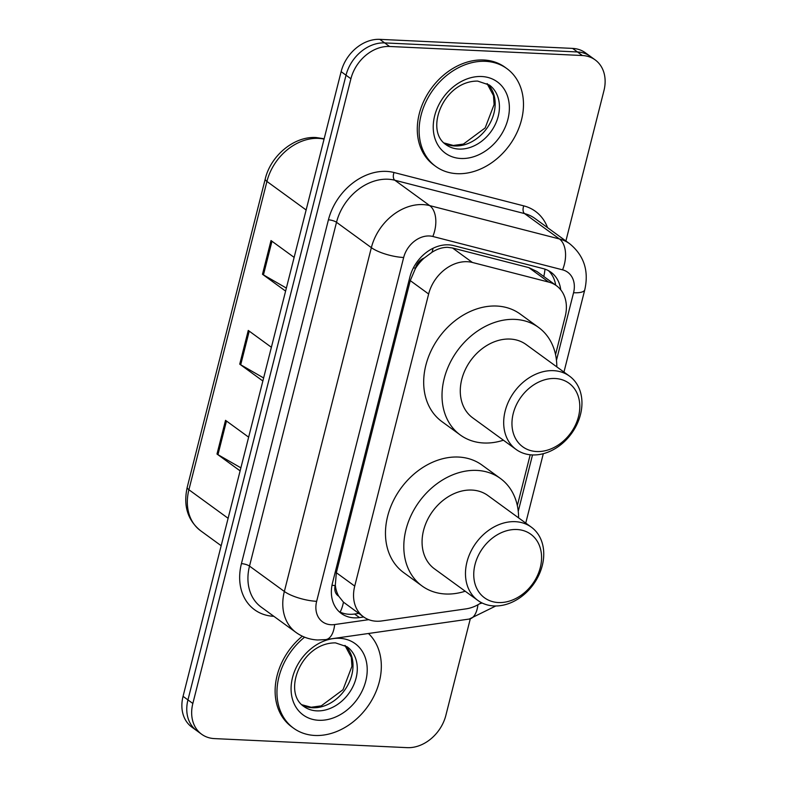 <?xml version="1.0" encoding="UTF-8"?>
<svg xmlns="http://www.w3.org/2000/svg" width="787" height="787" viewBox="0 0 787 787"><rect width="100%" height="100%" fill="white"/><g stroke="black" fill="none" stroke-linecap="round" stroke-linejoin="round"><path stroke-width="1.18" d="M555.543 354.603L565.204 316.453A36.281 28.312 126.1 0 0 556.429 285.701L536.891 271.485L528.834 267.619L452.525 247.994L447.537 247.325C442.294 247.344 437.11 248.997 431.994 252.283L424.272 257.988A12.09 9.434 126.1 0 0 415.516 268.052A36.281 10.369 -165.8 0 1 413.372 267.914M556.429 285.701A36.281 28.312 126.1 0 0 548.706 282.09L472.397 262.464A36.281 28.312 126.1 0 0 467.291 261.707A36.281 28.312 126.1 0 0 428.64 294.004L354.73 586.089A36.281 28.312 126.1 0 0 363.496 616.841A36.281 28.312 126.1 0 0 381.685 620.953L466.022 608.872A36.281 28.312 126.1 0 0 481.378 602.616M338.695 596.162A36.281 28.312 -53.9 0 1 335.331 584.938L335.183 585.528A12.09 9.434 126.1 0 0 338.695 596.162L343.457 602.153L363.496 616.841M415.516 268.052L415.369 268.642A36.281 28.312 -53.9 0 1 424.272 257.988M415.369 268.642L410.263 280.615L336.344 572.71L335.331 584.938M517.334 505.618L530.202 454.778M560.737 289.823A36.281 28.312 126.1 0 0 551.018 272.263A36.281 28.312 126.1 0 0 543.296 268.642L453.627 245.593A36.281 28.312 126.1 0 0 448.521 244.836A36.281 28.312 126.1 0 0 409.87 277.122L332.547 582.724A36.281 28.312 126.1 0 0 341.312 613.476A36.281 28.312 126.1 0 0 359.492 617.579L363.692 616.978M470.272 618.897L445.865 715.353A36.281 28.312 -53.9 0 1 407.213 747.65L214.428 738.599A36.281 28.312 -53.9 0 1 201.61 734.222A36.281 28.312 -53.9 0 1 192.845 703.47L350.913 78.759A36.281 28.312 -53.9 0 1 389.565 46.472L582.35 55.523A36.281 28.312 -53.9 0 1 595.179 59.901A36.281 28.312 -53.9 0 1 603.944 90.653L565.892 240.999M201.61 734.222L191.821 727.099A36.281 28.312 -53.9 0 1 183.056 696.347L341.135 71.647A36.281 28.312 -53.9 0 1 379.787 39.35L572.572 48.401L577.461 51.962A36.281 28.312 -53.9 0 1 590.28 56.339A36.281 28.312 -53.9 0 0 577.461 51.962L384.676 42.911L577.461 51.962L582.35 55.523M341.135 71.647L346.024 75.208A36.281 28.312 -53.9 0 1 384.676 42.911A36.281 28.312 -53.9 0 0 346.024 75.208L187.945 699.909L346.024 75.208L350.913 78.759M196.72 730.661A36.281 28.312 -53.9 0 1 187.945 699.909A36.281 28.312 -53.9 0 0 196.72 730.661M358.803 613.417L354.603 614.017A36.281 28.312 -53.9 0 1 338.99 611.529M548.45 270.649A36.281 28.312 -53.9 0 1 555.691 285.169M240.881 467.842L217.96 454.66A9.68 2.764 -165.8 0 1 216.996 454.04L240.114 470.872M248.643 437.169L225.525 420.337L216.996 454.04M286.37 288.072L263.448 274.889A9.68 2.764 -165.8 0 1 262.484 274.269L285.602 291.101M294.131 257.388L271.013 240.556L262.484 274.269M263.625 377.957L240.704 364.774A9.68 2.764 -165.8 0 1 239.74 364.155L262.858 380.987M271.387 347.283L248.269 330.442L239.74 364.155M572.572 48.401A36.281 28.312 -53.9 0 1 585.39 52.778L595.179 59.901M457.09 173.681A60.471 47.19 -53.9 0 1 435.713 166.391A60.471 47.19 -53.9 0 1 425.846 101.995A60.471 47.19 -53.9 0 1 485.52 61.327A60.471 47.19 -53.9 0 1 506.897 68.617A60.471 47.19 -53.9 0 1 516.754 133.003A60.471 47.19 -53.9 0 1 457.09 173.681M435.713 166.391L433.873 165.054A60.471 47.19 -53.9 0 1 424.016 100.667A60.471 47.19 -53.9 0 1 483.68 59.989A60.471 47.19 -53.9 0 1 505.057 67.279L506.897 68.617M536.636 451.531A39.311 30.673 -53.9 0 1 513.242 413.49A39.311 30.673 -53.9 0 1 555.12 378.508A39.311 30.673 -53.9 0 1 578.514 416.549A39.311 30.673 -53.9 0 1 536.636 451.531M532.16 454.925A45.351 35.395 -53.9 0 1 516.124 449.466A45.351 35.395 -53.9 0 1 508.736 401.163A45.351 35.395 -53.9 0 1 553.487 370.657A45.351 35.395 -53.9 0 1 569.513 376.127A45.351 35.395 -53.9 0 1 576.91 424.419A45.351 35.395 -53.9 0 1 532.16 454.925M569.513 376.127L526.109 344.529A45.351 35.395 126.1 0 0 510.074 339.059A45.351 35.395 126.1 0 0 465.324 369.565A45.351 35.395 126.1 0 0 472.721 417.858L516.124 449.466M503.424 440.208A66.521 51.912 -53.9 0 1 483.779 442.992A66.521 51.912 -53.9 0 1 460.267 434.975A66.521 51.912 -53.9 0 1 449.416 364.145A66.521 51.912 -53.9 0 1 515.052 319.394A66.521 51.912 -53.9 0 1 538.564 327.422A66.521 51.912 -53.9 0 1 556.812 366.88M460.267 434.975L441.93 421.616A66.521 51.912 -53.9 0 1 431.079 350.795A66.521 51.912 -53.9 0 1 496.715 306.045A66.521 51.912 -53.9 0 1 520.227 314.062L538.564 327.422M498.427 602.547A39.311 30.673 -53.9 0 1 475.033 564.495A39.311 30.673 -53.9 0 1 516.911 529.513A39.311 30.673 -53.9 0 1 540.295 567.565A39.311 30.673 -53.9 0 1 498.427 602.547M493.951 605.941A45.351 35.395 -53.9 0 1 477.916 600.471A45.351 35.395 -53.9 0 1 470.518 552.179A45.351 35.395 -53.9 0 1 515.269 521.673A45.351 35.395 -53.9 0 1 531.304 527.133A45.351 35.395 -53.9 0 1 538.702 575.435A45.351 35.395 -53.9 0 1 493.951 605.941M531.304 527.133L487.901 495.535A45.351 35.395 126.1 0 0 471.866 490.065A45.351 35.395 126.1 0 0 427.115 520.581A45.351 35.395 126.1 0 0 434.513 568.873L477.916 600.471M465.215 591.224A66.521 51.912 -53.9 0 1 445.57 593.998A66.521 51.912 -53.9 0 1 422.058 585.981A66.521 51.912 -53.9 0 1 411.207 515.151A66.521 51.912 -53.9 0 1 476.843 470.41A66.521 51.912 -53.9 0 1 500.355 478.427A66.521 51.912 -53.9 0 1 518.603 517.885M422.058 585.981L403.711 572.631A66.521 51.912 -53.9 0 1 392.87 501.801A66.521 51.912 -53.9 0 1 458.506 457.05A66.521 51.912 -53.9 0 1 482.018 465.078L500.355 478.427M368.444 633.496A60.471 47.19 -53.9 0 1 373.235 697.538A60.471 47.19 -53.9 0 1 314.928 735.471A60.471 47.19 -53.9 0 1 293.561 728.182A60.471 47.19 -53.9 0 1 304.579 637.175M293.561 728.182L291.721 726.844A60.471 47.19 -53.9 0 1 302.316 636.191M452.525 247.994L472.397 262.464M340.122 612.089A36.281 18.071 -98.1 0 0 343.457 602.153M543.787 276.493A36.281 21.672 -75.6 0 0 544.998 269.154M431.994 252.283A36.281 21.672 -75.6 0 0 433.076 248.259M335.183 585.528A36.281 10.369 -165.8 0 1 331.976 585.312M410.263 280.615L428.64 294.004M528.834 267.619L548.706 282.09M336.344 572.71L354.73 586.089M556.458 360.318L573.556 292.744A24.19 18.878 126.1 0 0 562.567 269.833L432.83 236.474A24.19 18.878 126.1 0 0 429.427 235.972A24.19 18.878 126.1 0 0 403.662 257.497L316.659 601.317A24.19 18.878 126.1 0 0 331.061 624.73A24.19 18.878 126.1 0 0 334.632 624.553L368.729 619.664M316.659 601.317A24.19 6.916 14.2 0 1 284.353 591.47L371.356 247.649A48.381 37.756 -53.9 0 1 422.885 204.6A48.381 37.756 -53.9 0 1 429.692 205.604L394.848 180.243A48.381 37.756 126.1 0 0 388.04 179.229A48.381 37.756 126.1 0 0 336.511 222.288L249.509 566.099A48.381 37.756 126.1 0 0 261.195 607.102L296.04 632.463A48.381 37.756 -53.9 0 1 284.353 591.47L249.509 566.099A6.05 1.731 -165.8 0 0 241.432 563.64L328.425 219.819A6.05 1.731 -165.8 0 1 336.511 222.288L371.356 247.649A24.19 6.916 14.2 0 0 403.662 257.497M296.04 632.463C302.474 637.077 309.694 639.585 317.692 639.988L325.838 639.595A24.19 12.051 -98.1 0 0 334.632 624.553M328.425 219.819A54.421 42.478 -53.9 0 1 386.407 171.389A54.421 42.478 -53.9 0 1 394.061 172.52L523.798 205.879A54.421 42.478 -53.9 0 1 547.555 227.65M273.876 616.319A54.421 42.478 -53.9 0 1 241.432 563.64M389.565 46.472L379.787 39.35M192.845 703.47L183.056 696.347M432.83 236.474A24.19 14.451 -75.6 0 0 429.692 205.604L559.429 238.963L524.575 213.602L394.848 180.243A6.05 3.61 104.4 0 1 394.061 172.52M562.567 269.833A24.19 14.451 -75.6 0 0 559.429 238.963A48.381 37.756 -53.9 0 1 569.729 243.783L534.875 218.422A48.381 37.756 126.1 0 0 524.575 213.602A6.05 3.61 104.4 0 1 523.798 205.879M479.736 603.698A24.19 18.878 126.1 0 0 482.136 602.999M518.249 511.324L532.514 454.945M325.838 639.595L469.209 619.064A24.19 12.051 -98.1 0 0 477.925 604.76M573.556 292.744A24.19 6.916 14.2 0 0 584.78 289.773C589.02 270.866 584.003 255.529 569.729 243.783M354.603 614.017L359.492 617.579M324.067 139.112A48.381 37.756 126.1 0 0 318.46 138.384A48.381 37.756 126.1 0 0 266.931 181.443A12.09 3.453 -165.8 0 1 265.249 178.944C270.708 155.531 294.338 136.003 316.187 137.538L324.146 138.768M306.133 209.981L266.931 181.443L188.91 489.75A48.381 37.756 126.1 0 0 200.606 530.743C187.631 520.256 183.164 505.756 187.227 487.251A12.09 3.453 14.2 0 0 188.91 489.75L228.112 518.289M240.704 364.774L249.223 331.14M263.448 274.889L271.968 241.255M217.96 454.66L226.469 421.025M458.969 149.077A36.861 28.765 -53.9 0 1 445.934 144.631C424.173 130.091 443.701 80.766 477.67 81.091L489.327 85.026A36.861 28.765 -53.9 0 1 495.338 124.277A36.861 28.765 -53.9 0 1 458.969 149.077M460.926 158.492A44.121 34.431 -53.9 0 1 434.67 115.778A44.121 34.431 -53.9 0 1 481.674 76.516A44.121 34.431 -53.9 0 1 507.93 119.221A44.121 34.431 -53.9 0 1 460.926 158.492M487.163 83.658A36.861 28.765 -53.9 0 1 490.291 122.723A36.861 28.765 -53.9 0 1 454.689 145.959A36.861 28.765 -53.9 0 1 443.966 142.998M316.817 710.868A36.861 28.765 -53.9 0 1 303.782 706.421C282.021 691.881 301.549 642.556 335.508 642.881L347.175 646.816A36.861 28.765 -53.9 0 1 353.186 686.067A36.861 28.765 -53.9 0 1 316.817 710.868M318.774 720.282A44.121 34.431 -53.9 0 1 292.518 677.568A44.121 34.431 -53.9 0 1 339.522 638.306A44.121 34.431 -53.9 0 1 365.778 681.011A44.121 34.431 -53.9 0 1 318.774 720.282M345.011 645.448A36.861 28.765 -53.9 0 1 348.129 684.513A36.861 28.765 -53.9 0 1 312.537 707.749A36.861 28.765 -53.9 0 1 301.815 704.778M469.209 619.064L495.81 605.97M525.746 523.089L543.305 453.696M563.954 372.084L584.78 289.773M187.227 487.251L265.249 178.944M200.606 530.743L221.177 545.725M443.907 142.929L453.322 145.457L463.415 144.07L485.156 127.937L494.088 104.523L493.488 95.601L487.084 83.619M301.746 704.719L311.17 707.247L321.263 705.86L343.004 689.727L351.937 666.314L351.336 657.391L344.932 645.399"/></g></svg>
